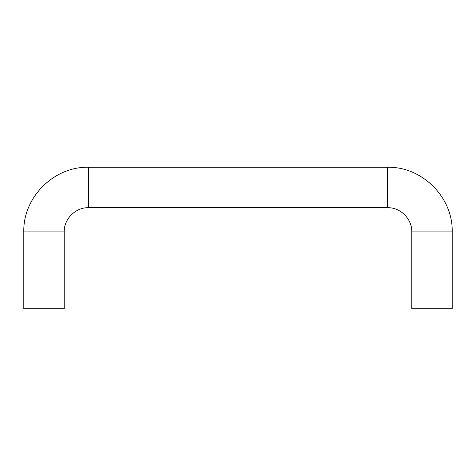 <?xml version="1.0" encoding="UTF-8"?>
<svg xmlns="http://www.w3.org/2000/svg" width="476" height="476" viewBox="0 0 476 476"><rect width="100%" height="100%" fill="white"/><g stroke="black" fill="none" stroke-linecap="round" stroke-linejoin="round"><path stroke-width="0.71" d="M452.2 231.937L411.788 231.937L411.788 308.728L452.2 308.728L452.2 231.937C453.092 197.385 422.093 166.386 387.535 167.272L88.465 167.272C53.913 166.38 22.907 197.379 23.8 231.937L64.212 231.937C63.879 218.984 75.505 207.357 88.465 207.691L88.465 167.272M64.212 231.937L64.212 308.728L23.8 308.728L23.8 231.937M411.788 231.937C412.121 218.984 400.495 207.357 387.535 207.691L387.535 167.272M387.535 207.691L88.465 207.691"/></g></svg>
